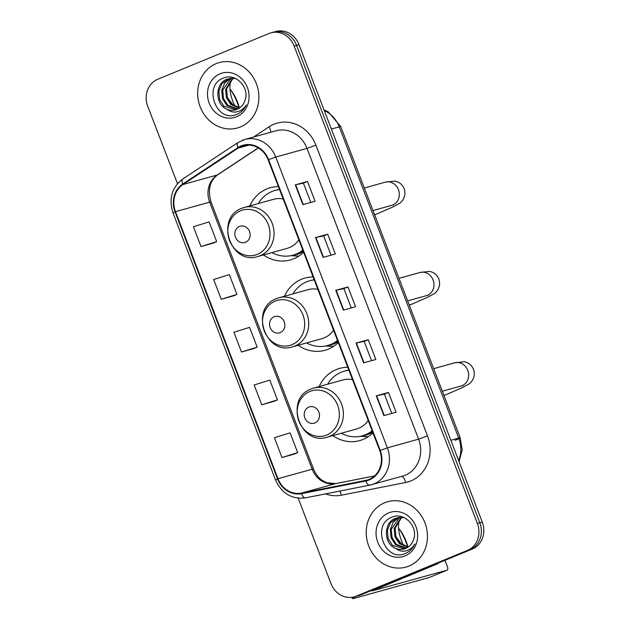 <?xml version="1.0" encoding="UTF-8"?>
<svg xmlns="http://www.w3.org/2000/svg" width="630" height="630" viewBox="0 0 630 630"><rect width="100%" height="100%" fill="white"/><g stroke="black" fill="none" stroke-linecap="round" stroke-linejoin="round"><path stroke-width="0.94" d="M347.776 367.298A37.469 33.508 -105.5 0 0 339.633 368.392A37.469 33.508 -105.5 0 0 336.262 369.55A37.469 33.508 -105.5 0 0 319.166 386.56M332.805 435.606A37.469 33.508 -105.5 0 0 359.714 440.598A37.469 33.508 -105.5 0 0 363.085 439.441A37.469 33.508 -105.5 0 0 372.96 432.897M313.102 276.964A37.469 33.508 -105.5 0 0 304.959 278.066A37.469 33.508 -105.5 0 0 301.589 279.224A37.469 33.508 -105.5 0 0 284.484 296.234M298.132 345.279A37.469 33.508 -105.5 0 0 325.041 350.272A37.469 33.508 -105.5 0 0 328.411 349.114A37.469 33.508 -105.5 0 0 338.286 342.57M278.428 186.637A37.469 33.508 -105.5 0 0 270.286 187.74A37.469 33.508 -105.5 0 0 266.915 188.898A37.469 33.508 -105.5 0 0 249.811 205.908M263.458 254.953A37.469 33.508 -105.5 0 0 290.367 259.946A37.469 33.508 -105.5 0 0 293.738 258.788A37.469 33.508 -105.5 0 0 303.613 252.244M298.195 498.18L330.994 583.624A21.207 18.963 -105.5 0 0 354.241 596.838L359.124 595.484A21.207 18.963 -105.5 0 0 361.029 594.822L472.279 549.069A21.207 18.963 -105.5 0 0 482.249 522.065L299.006 44.714A21.207 18.963 -105.5 0 0 275.759 31.5L273.318 32.177A21.207 18.963 -105.5 0 1 296.572 45.392A21.207 18.963 -105.5 0 0 273.318 32.177L270.876 32.855A21.207 18.963 -105.5 0 0 268.971 33.516L157.72 79.27A21.207 18.963 -105.5 0 0 147.751 106.273L177.471 183.684M354.241 596.838A21.207 18.963 -105.5 0 0 356.147 596.185L467.397 550.431A21.207 18.963 -105.5 0 0 477.367 523.42L479.808 522.742L296.572 45.392L479.808 522.742A21.207 18.963 -105.5 0 1 469.838 549.746A21.207 18.963 -105.5 0 0 479.808 522.742L482.249 522.065M356.147 596.185L469.838 549.746L358.588 595.508A21.207 18.963 -105.5 0 1 356.682 596.161A21.207 18.963 -105.5 0 0 358.588 595.508L361.029 594.822M216.129 63.646A33.941 30.342 -105.5 0 0 199.568 105.147A33.941 30.342 -105.5 0 0 237.376 127.985A33.941 30.342 -105.5 0 0 240.432 126.937A33.941 30.342 -105.5 0 0 256.993 85.436A33.941 30.342 -105.5 0 0 219.185 62.59A33.941 30.342 -105.5 0 0 216.129 63.646A33.941 30.342 -105.5 0 0 199.568 105.147A33.941 30.342 -105.5 0 0 237.376 127.985A33.941 30.342 -105.5 0 0 240.432 126.937A33.941 30.342 -105.5 0 0 256.993 85.436A33.941 30.342 -105.5 0 0 219.185 62.59A33.941 30.342 -105.5 0 0 216.129 63.646M384.694 502.756A33.941 30.342 -105.5 0 0 368.133 544.265A33.941 30.342 -105.5 0 0 405.933 567.102A33.941 30.342 -105.5 0 0 408.988 566.055A33.941 30.342 -105.5 0 0 425.549 524.546A33.941 30.342 -105.5 0 0 387.749 501.708A33.941 30.342 -105.5 0 0 384.694 502.756A33.941 30.342 -105.5 0 0 368.133 544.265A33.941 30.342 -105.5 0 0 405.933 567.102A33.941 30.342 -105.5 0 0 408.988 566.055A33.941 30.342 -105.5 0 0 425.549 524.546A33.941 30.342 -105.5 0 0 387.749 501.708A33.941 30.342 -105.5 0 0 384.694 502.756M241.306 146.436A22.625 20.231 74.5 0 1 243.338 145.735A22.625 20.231 74.5 0 1 268.136 159.823L379.756 450.592A22.625 20.231 74.5 0 1 367.077 480.091A22.625 20.231 74.5 0 1 365.739 480.414L301.463 493.117A22.625 20.231 74.5 0 1 278.003 478.705L175.494 211.656A22.625 20.231 74.5 0 1 183.007 184.511L238.171 148.089A22.625 20.231 74.5 0 1 241.306 146.436M241.101 145.908A23.192 20.735 -105.5 0 0 237.896 147.609L182.724 184.031A23.192 20.735 -105.5 0 0 175.03 211.853L277.539 478.902A23.192 20.735 -105.5 0 0 301.581 493.668L365.857 480.966A23.192 20.735 -105.5 0 0 380.221 450.395L268.608 159.634A23.192 20.735 -105.5 0 0 241.101 145.908M383.875 415.619L396.073 412.225L388.482 392.443L376.275 395.837L383.875 415.619M391.789 413.422L384.379 394.12L376.275 395.837M384.387 394.128L388.482 392.443M363.62 362.872L375.827 359.478L368.235 339.704L356.029 343.09L363.62 362.872M371.543 360.675L364.132 341.381L356.029 343.09M364.132 341.381L368.235 339.704M302.88 204.632L315.079 201.238L307.487 181.464L295.289 184.858L302.88 204.632M310.795 202.435L303.392 183.141L295.289 184.858M303.392 183.149L307.487 181.464M323.127 257.379L335.333 253.984L327.734 234.21L315.536 237.597L323.127 257.379M331.041 255.181L323.639 235.888L315.536 237.597M323.639 235.896L327.734 234.21M343.374 310.125L355.58 306.731L347.981 286.957L335.782 290.343L343.374 310.125M351.296 307.928L343.885 288.635L335.782 290.343M343.885 288.635L347.981 286.957M477.367 523.42L294.131 46.069A21.207 18.963 -105.5 0 0 270.876 32.855M281.996 457.522L297.675 452.631L290.084 432.849L274.404 437.74L281.996 457.522L294.186 454.112M221.248 299.281L236.927 294.391L229.336 274.617L213.657 279.5L221.248 299.281L233.446 295.872M213.208 243.141L201.001 246.535L216.681 241.644L209.089 221.87L193.41 226.753L201.001 246.535M261.749 404.775L277.428 399.885L269.829 380.103L254.15 384.993L261.749 404.775L273.94 401.365M241.495 352.028L257.182 347.138L249.582 327.364L233.903 332.246L241.495 352.028L253.693 348.618M257.182 347.138L253.575 348.666M236.927 294.391L233.328 295.927M216.681 241.644L213.082 243.18M277.428 399.885L273.822 401.412M297.675 452.631L294.068 454.159M233.612 105.682L227.517 97.784M239.219 108.203L230.69 104.391L226.375 97.579L225.611 89.31L232.651 78.104M239.668 107.888L231.659 104.123L227.343 97.311L226.58 89.043L233.179 78.12M237.368 109.21L226.816 105.47L222.508 98.658L221.744 90.389L224.674 83.042L230.588 78.214M237.841 108.99L227.784 105.202L223.477 98.39L222.713 90.121L231.1 78.159M227.209 109.36A15.978 14.285 -105.5 0 0 235.612 109.84A15.978 14.285 -105.5 0 0 237.053 109.344A15.978 14.285 -105.5 0 0 245.078 100.091C249.771 87.531 235.691 72.899 223.981 77.868C202.482 84.711 215.869 122.338 235.691 114.833L236.691 114.455C241.014 112.62 244.196 109.423 246.259 104.879C243.999 108.667 240.873 110.99 236.872 111.849C233.439 112.502 230.218 111.668 227.209 109.36C215.169 105.218 214.397 83.388 227.115 79.128L235.226 78.388M235.911 109.746L223.91 106.281L219.602 99.469L218.838 91.2L221.91 83.664L229.1 78.49M220.027 73.797A23.05 20.609 -105.5 0 0 209.191 103.139A23.05 20.609 -105.5 0 0 236.534 116.786A23.05 20.609 -105.5 0 0 247.369 87.444A23.05 20.609 -105.5 0 0 220.027 73.797M239.022 107.809A28.279 12.592 67.6 0 0 237.258 102.54A28.279 12.592 67.6 0 0 230.556 89.799M230.005 89.145A22.625 10.072 -112.4 0 1 231.415 90.885A22.625 10.072 -112.4 0 1 237.526 102.107A22.625 10.072 -112.4 0 1 239.337 107.856M233.344 78.136A22.625 10.072 67.6 0 0 232.864 101.422A22.625 10.072 67.6 0 0 235.195 106.596M245.542 242.274A8.481 7.584 -105.5 0 0 249.535 231.47A8.481 7.584 -105.5 0 0 239.471 226.446A8.481 7.584 -105.5 0 0 235.478 237.25A8.481 7.584 -105.5 0 0 245.542 242.274M257.906 256.497A25.452 22.759 -105.5 0 0 260.198 255.709A25.452 22.759 -105.5 0 0 272.625 224.579A25.452 22.759 -105.5 0 0 244.267 207.451L241.818 208.294C214.673 217.767 230.643 265.687 257.906 256.497L287.146 248.362A25.452 22.759 -105.5 0 0 289.438 247.574A25.452 22.759 -105.5 0 0 298.872 239.896M283.169 198.986A25.452 22.759 -105.5 0 0 273.507 199.316L244.267 207.451A25.452 22.759 -105.5 0 0 241.975 208.239M271.932 252.598A33.587 30.027 -105.5 0 0 292.981 255.181A33.587 30.027 -105.5 0 0 296.005 254.142A33.587 30.027 -105.5 0 0 302.794 250.11M279.57 189.614A33.587 30.027 -105.5 0 0 274.987 190.465A33.587 30.027 -105.5 0 0 271.963 191.504A33.587 30.027 -105.5 0 0 258.292 203.553M292.981 255.181L294.202 254.843A33.587 30.027 -105.5 0 0 297.226 253.803A33.587 30.027 -105.5 0 0 302.975 250.575M279.5 189.433A33.587 30.027 -105.5 0 0 276.208 190.126L274.987 190.465M298.998 255.993A36.768 32.878 74.5 0 1 296.108 255.969L290.879 255.678M280.216 332.601A8.481 7.584 -105.5 0 0 284.209 321.796A8.481 7.584 -105.5 0 0 274.144 316.772A8.481 7.584 -105.5 0 0 270.152 327.576A8.481 7.584 -105.5 0 0 280.216 332.601M292.58 346.823A25.452 22.759 -105.5 0 0 294.871 346.035A25.452 22.759 -105.5 0 0 307.298 314.905A25.452 22.759 -105.5 0 0 278.94 297.777L276.491 298.62C249.346 308.094 265.317 356.013 292.58 346.823L321.82 338.688A25.452 22.759 -105.5 0 0 324.111 337.908A25.452 22.759 -105.5 0 0 333.546 330.222M317.843 289.32A25.452 22.759 -105.5 0 0 308.18 289.642L278.94 297.777A25.452 22.759 -105.5 0 0 276.649 298.565M306.605 342.925A33.587 30.027 -105.5 0 0 327.655 345.508A33.587 30.027 -105.5 0 0 330.679 344.468A33.587 30.027 -105.5 0 0 337.467 340.444M314.244 279.94A33.587 30.027 -105.5 0 0 309.661 280.791A33.587 30.027 -105.5 0 0 306.637 281.83A33.587 30.027 -105.5 0 0 292.966 293.879M327.655 345.508L328.876 345.169A33.587 30.027 -105.5 0 0 331.9 344.13A33.587 30.027 -105.5 0 0 337.648 340.901M314.173 279.759A33.587 30.027 -105.5 0 0 310.881 280.452L309.661 280.791M333.672 346.319A36.768 32.878 74.5 0 1 330.781 346.295L325.552 346.004M314.89 422.927A8.481 7.584 -105.5 0 0 318.882 412.122A8.481 7.584 -105.5 0 0 308.818 407.106A8.481 7.584 -105.5 0 0 304.825 417.903A8.481 7.584 -105.5 0 0 314.89 422.927M327.253 437.149A25.452 22.759 -105.5 0 0 329.545 436.362A25.452 22.759 -105.5 0 0 341.972 405.232A25.452 22.759 -105.5 0 0 313.614 388.104L311.165 388.946C284.02 398.428 299.99 446.347 327.253 437.149L356.493 429.022A25.452 22.759 -105.5 0 0 358.785 428.235A25.452 22.759 -105.5 0 0 368.219 420.549M352.517 379.646A25.452 22.759 -105.5 0 0 342.854 379.977L313.614 388.104A25.452 22.759 -105.5 0 0 311.322 388.891M341.279 433.251A33.587 30.027 -105.5 0 0 362.329 435.834A33.587 30.027 -105.5 0 0 365.353 434.794A33.587 30.027 -105.5 0 0 372.141 430.77M348.918 370.267A33.587 30.027 -105.5 0 0 344.334 371.125A33.587 30.027 -105.5 0 0 341.31 372.165A33.587 30.027 -105.5 0 0 327.639 384.205M362.329 435.834L363.549 435.495A33.587 30.027 -105.5 0 0 366.573 434.456A33.587 30.027 -105.5 0 0 372.322 431.235M348.847 370.086A33.587 30.027 -105.5 0 0 345.555 370.786L344.334 371.125M368.345 436.645A36.768 32.878 74.5 0 1 365.455 436.622L360.226 436.33M407.578 546.927A28.279 12.592 67.6 0 0 405.822 541.658A28.279 12.592 67.6 0 0 399.121 528.916M398.562 528.255A22.625 10.072 -112.4 0 1 399.971 530.003A22.625 10.072 -112.4 0 1 406.082 541.217A22.625 10.072 -112.4 0 1 407.894 546.966M401.901 517.246A22.625 10.072 67.6 0 0 401.428 540.54A22.625 10.072 67.6 0 0 403.751 545.706M356.17 596.303A28.279 1.347 159 0 0 352.43 598.5A28.279 1.347 159 0 0 355.414 597.996L429.526 577.387L447.095 570.158L372.228 590.901L437.007 564.031L433.582 564.984M447.095 570.158A3.536 1.575 67.6 0 0 447.174 570.134A3.536 1.575 67.6 0 0 447.355 566.441L444.993 560.29M439.086 562.716L437.496 563.771A3.536 3.158 74.5 0 1 437.007 564.031M402.168 544.792L396.073 536.902M407.783 547.312L399.247 543.509L394.939 536.697L394.175 528.428L401.208 517.214M408.232 547.005L400.215 543.241L395.908 536.429L395.144 528.16L401.735 517.238M405.925 548.32L395.372 544.588L391.065 537.776L390.301 529.507L393.23 522.16L399.152 517.324M406.397 548.1L396.341 544.312L392.033 537.5L391.269 529.231L399.656 517.269M395.774 548.47A15.978 14.285 -105.5 0 0 404.169 548.951A15.978 14.285 -105.5 0 0 405.61 548.454A15.978 14.285 -105.5 0 0 413.634 539.209C418.328 526.649 404.255 512.009 392.545 516.978C371.038 523.829 384.426 561.456 404.247 553.951L405.255 553.573C409.571 551.73 412.76 548.541 414.816 543.989C412.563 547.777 409.437 550.108 405.437 550.966C401.995 551.612 398.774 550.785 395.774 548.47C383.725 544.328 382.953 522.506 395.671 518.238L403.791 517.498M404.476 548.864L392.466 545.391L388.159 538.579L387.395 530.31L390.466 522.774L397.656 517.6M388.592 512.907A23.05 20.609 -105.5 0 0 377.756 542.257A23.05 20.609 -105.5 0 0 405.09 555.896A23.05 20.609 -105.5 0 0 415.926 526.554A23.05 20.609 -105.5 0 0 388.592 512.907M458.632 460.546A28.279 25.287 -105.5 0 0 458.727 438.063L339.271 126.858A28.279 25.287 -105.5 0 0 324.293 110.581M331.388 129.055L339.271 126.858A14.143 0.669 -21 0 1 340.759 126.614L460.223 437.811A14.143 0.669 -21 0 1 455.128 440.346M299.006 44.714L294.131 46.069M472.279 549.069L467.397 550.431M459.057 461.648L462.176 449.907L460.223 437.811A14.143 0.669 -21 0 0 458.727 438.063L450.844 440.26M253.63 137.001L269.065 126.811A35.351 31.61 74.5 0 1 315.89 145.144L427.502 435.905L418.596 439.165L306.983 148.397A28.279 25.287 -105.5 0 0 275.987 130.788L244.755 139.474A28.279 25.287 74.5 0 1 275.751 157.083L268.608 159.634M427.502 435.905A35.351 31.61 74.5 0 1 410.886 480.918A35.351 31.61 74.5 0 1 405.61 482.501L341.334 495.212A35.351 31.61 74.5 0 1 325.497 493.896M405.303 475.17A28.279 25.287 -105.5 0 0 418.596 439.165L387.363 447.851A28.279 25.287 74.5 0 1 371.519 484.73A28.279 25.287 74.5 0 1 369.849 485.131A7.072 3.158 78.8 0 1 369.747 485.155L402.759 476.044A28.279 25.287 -105.5 0 0 405.303 475.17M242.203 140.348A28.279 25.287 74.5 0 1 244.755 139.474L237.912 142.593A7.072 3.04 56.6 0 0 237.896 147.609M237.912 142.593L182.739 179.014C171.817 187.488 168.572 198.789 172.998 212.901L175.03 211.853M277.539 478.902L275.507 479.942C281.728 493.487 291.714 499.456 305.471 497.858A7.072 3.158 78.8 0 0 305.574 497.834L369.637 485.171M301.581 493.668A7.072 3.158 78.8 0 0 305.471 497.858L369.747 485.155A7.072 3.158 78.8 0 1 365.857 480.966M182.739 179.014A7.072 3.04 56.6 0 0 182.724 184.031M380.221 450.395L387.363 447.851L275.751 157.083L306.983 148.397L315.89 145.144M269.065 126.811A7.072 3.04 -123.4 0 1 270.624 132.276M339.743 491.085A7.072 3.158 -101.2 0 1 341.334 495.212M401.507 476.39A7.072 3.158 -101.2 0 1 405.61 482.501M278.003 478.705L312.165 469.208A22.625 20.231 -105.5 0 0 335.625 483.62L374.582 475.918L335.814 483.572A12.726 5.686 -101.2 0 1 336.003 483.541M301.463 493.117L335.625 483.62A12.726 5.686 -101.2 0 1 335.814 483.572L326.797 482.785L322.292 480.43C318.418 477.737 315.488 473.925 313.512 468.98A12.726 0.606 -21 0 0 312.165 469.208L209.656 202.159A12.726 0.606 -21 0 1 211.003 201.931L313.512 468.98M365.739 480.414L368.392 479.674M238.171 148.089L248.984 145.089M183.007 184.511L217.161 175.014A22.625 20.231 -105.5 0 0 209.656 202.159L175.494 211.656M258.253 147.885L217.161 175.014A12.726 5.473 -123.4 0 0 217.862 174.699C209.869 180.511 207.577 189.591 211.003 201.931M343.728 310.031L336.136 290.257M323.481 257.284L315.89 237.51M303.235 204.537L295.643 184.763M363.975 362.778L356.383 343.003M384.221 415.524L376.63 395.75M364.329 188.008L385.261 182.18A12.017 10.749 74.5 0 1 398.436 189.669A12.017 10.749 74.5 0 1 392.781 204.97A12.017 10.749 74.5 0 1 391.702 205.341L393.726 204.837M385.261 182.18L394.86 181.07C399.262 181.944 402.365 184.488 404.176 188.701C406.972 196.875 401.042 202.844 399.152 203.569L392.474 207.175L376.22 214.239A12.017 5.355 -112.4 0 1 374.425 214.31M257.3 254.378A23.381 20.908 -105.5 0 0 268.293 224.611A23.381 20.908 -105.5 0 0 240.566 210.766A23.381 20.908 -105.5 0 0 229.572 240.534A23.381 20.908 -105.5 0 0 257.3 254.378M292.351 255.347A33.902 30.311 -105.5 0 0 303.353 251.551M399.003 278.334L419.934 272.507A12.017 10.749 74.5 0 1 433.109 279.996A12.017 10.749 74.5 0 1 427.455 295.297A12.017 10.749 74.5 0 1 426.376 295.667L428.4 295.163M419.934 272.507L429.534 271.396C433.936 272.278 437.039 274.822 438.85 279.027C441.646 287.201 435.716 293.17 433.834 293.895L427.148 297.502L410.894 304.566A12.017 5.355 -112.4 0 1 409.098 304.636M291.974 344.704A23.381 20.908 -105.5 0 0 302.967 314.937A23.381 20.908 -105.5 0 0 275.239 301.093A23.381 20.908 -105.5 0 0 264.246 330.86A23.381 20.908 -105.5 0 0 291.974 344.704M327.025 345.673A33.902 30.311 -105.5 0 0 338.026 341.877M433.676 368.66L454.608 362.841A12.017 10.749 74.5 0 1 467.783 370.322A12.017 10.749 74.5 0 1 462.129 385.631A12.017 10.749 74.5 0 1 461.05 386.001L463.074 385.489M454.608 362.841L464.208 361.722C468.61 362.604 471.712 365.148 473.524 369.361C476.319 377.535 470.389 383.505 468.507 384.221L461.822 387.836L445.575 394.892A12.017 5.355 -112.4 0 1 443.772 394.971M326.647 435.031A23.381 20.908 -105.5 0 0 337.641 405.263A23.381 20.908 -105.5 0 0 309.913 391.427A23.381 20.908 -105.5 0 0 298.919 421.194A23.381 20.908 -105.5 0 0 326.647 435.031M361.699 436.007A33.902 30.311 -105.5 0 0 372.7 432.212M434.511 564.606L437.496 563.771M324.033 109.896L328.317 111.888L340.759 126.614M172.998 212.901L275.507 479.942M258.371 147.956L217.862 174.699M376.22 214.239L374.645 214.885M372.984 210.546L391.702 205.341M410.894 304.566L409.319 305.211M407.657 300.88L426.376 295.667M445.575 394.892L443.992 395.545M442.331 391.206L461.05 386.001M352.43 598.5L351.973 597.303M447.174 570.134L429.605 577.356"/></g></svg>
